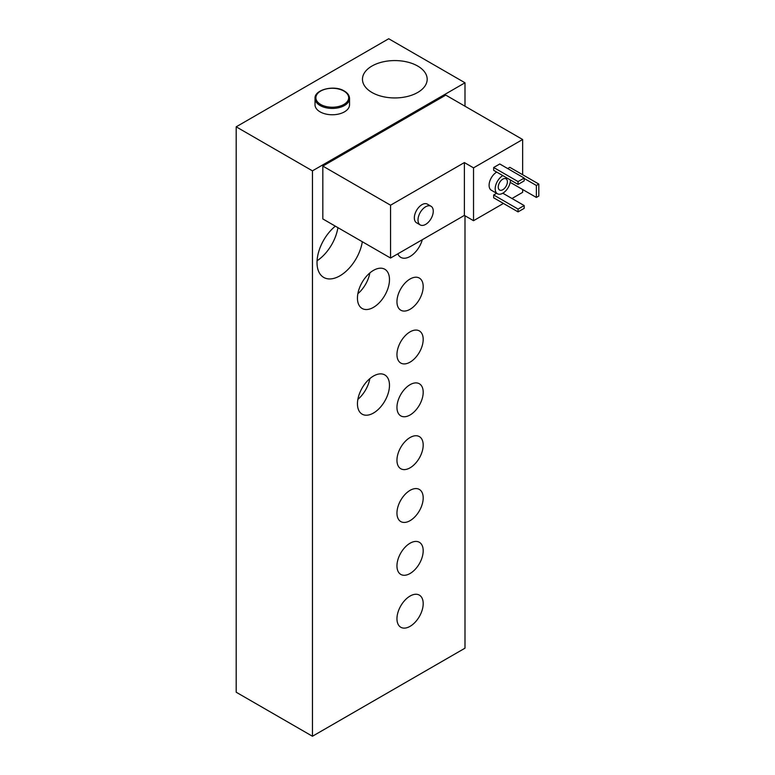 <?xml version="1.0" encoding="UTF-8"?>
<svg xmlns="http://www.w3.org/2000/svg" width="775" height="775" viewBox="0 0 775 775"><rect width="100%" height="100%" fill="white"/><g stroke="black" fill="none" stroke-linecap="round" stroke-linejoin="round"><path stroke-width="1.16" d="M418.006 219.993A10.782 6.229 120 0 0 420.244 224.934A10.782 6.229 120 0 0 431.026 218.705A10.782 6.229 120 0 0 431.026 206.247A10.782 6.229 120 0 0 422.714 209.134A10.782 6.229 120 0 0 418.006 219.993M420.244 224.934L416.582 222.812A10.782 6.229 -60 0 1 414.344 217.882A10.782 6.229 -60 0 1 419.052 207.022A10.782 6.229 -60 0 1 427.364 204.135L431.026 206.247M498.248 187.056A6.471 3.739 -60 0 1 501.067 180.546A6.471 3.739 -60 0 1 506.056 178.812A6.471 3.739 -60 0 1 507.392 181.776A6.471 3.739 -60 0 1 504.573 188.286A6.471 3.739 -60 0 1 499.584 190.02A6.471 3.739 -60 0 1 498.248 187.056M510.202 182.338L536.377 197.451L538.819 196.036L538.819 184.062L536.377 185.467L536.377 197.451M524.171 178.424L536.377 185.467M507.703 168.562L509.834 167.332L538.819 184.062M518.068 184.411L493.665 170.326L493.665 167.507L518.068 181.592L518.068 184.411L524.171 180.895L524.171 178.076L518.068 181.592M493.665 167.507L499.768 163.98L524.171 178.076M502.82 193.217L524.171 205.549L518.068 209.076L518.068 211.895L524.171 208.368L524.171 205.549M518.068 209.076L493.665 194.98L493.665 197.799L518.068 211.895M493.665 194.98L496.61 193.285M502.82 175.605A10.782 6.229 120 0 0 495.196 188.819A10.782 6.229 120 0 0 497.424 193.75A10.782 6.229 120 0 0 505.736 190.863A10.782 6.229 120 0 0 510.444 180.013M497.424 193.75L491.321 190.233A10.782 6.229 -60 0 1 489.093 185.293A10.782 6.229 -60 0 1 496.717 172.089M464.38 162.576L390.552 205.201L322.826 166.092L322.826 218.938L390.552 258.036L464.38 215.411L464.38 162.576L473.535 167.855L473.535 220.701L503.43 203.438M464.38 215.411L473.535 220.701M511.975 198.507L522.65 192.336L522.65 189.526M522.65 174.724L522.65 139.5L473.535 167.855M322.826 166.092L445.77 95.112L522.65 139.5M390.552 205.201L390.552 258.036M349.535 98.464L349.535 104.799A17.253 9.968 180 0 1 338.888 114.003A17.253 9.968 180 0 1 320.075 111.842A17.253 9.968 180 0 1 315.028 104.799L315.028 98.464A17.253 9.968 0 0 0 320.075 105.507A17.253 9.968 0 0 0 338.888 107.667A17.253 9.968 0 0 0 349.535 98.464C349.467 95.538 347.723 93.058 344.303 91.024C334.316 84.64 314.175 89.638 315.028 98.464M357.866 293.696A22.649 13.078 120 0 0 369.849 272.936M389.486 279.62A22.649 13.078 -60 0 1 379.595 302.415A22.649 13.078 -60 0 1 362.138 308.479A22.649 13.078 -60 0 1 357.449 298.113A22.649 13.078 -60 0 1 367.34 275.319A22.649 13.078 -60 0 1 384.787 269.245A22.649 13.078 -60 0 1 389.486 279.62M357.866 399.377A22.649 13.078 120 0 0 369.849 378.617M389.486 385.301A22.649 13.078 -60 0 1 379.595 408.096A22.649 13.078 -60 0 1 362.138 414.16A22.649 13.078 -60 0 1 357.449 403.794A22.649 13.078 -60 0 1 367.34 381A22.649 13.078 -60 0 1 384.787 374.926A22.649 13.078 -60 0 1 389.486 385.301M396.955 618.77A18.552 10.714 -60 0 1 405.054 600.102A18.552 10.714 -60 0 1 419.353 595.123A18.552 10.714 -60 0 1 419.353 616.551A18.552 10.714 -60 0 1 400.801 627.256A18.552 10.714 -60 0 1 396.955 618.77M396.955 565.924A18.552 10.714 -60 0 1 405.054 547.257A18.552 10.714 -60 0 1 419.353 542.287A18.552 10.714 -60 0 1 419.353 563.706A18.552 10.714 -60 0 1 400.801 574.42A18.552 10.714 -60 0 1 396.955 565.924M396.955 513.089A18.552 10.714 -60 0 1 405.054 494.411A18.552 10.714 -60 0 1 419.353 489.442A18.552 10.714 -60 0 1 419.353 510.87A18.552 10.714 -60 0 1 400.801 521.575A18.552 10.714 -60 0 1 396.955 513.089M396.955 460.243A18.552 10.714 -60 0 1 405.054 441.576A18.552 10.714 -60 0 1 419.353 436.606A18.552 10.714 -60 0 1 419.353 458.025A18.552 10.714 -60 0 1 400.801 468.739A18.552 10.714 -60 0 1 396.955 460.243M396.955 407.408A18.552 10.714 -60 0 1 405.054 388.73A18.552 10.714 -60 0 1 419.353 383.761A18.552 10.714 -60 0 1 419.353 405.189A18.552 10.714 -60 0 1 400.801 415.894A18.552 10.714 -60 0 1 396.955 407.408M396.955 354.562A18.552 10.714 -60 0 1 405.054 335.895A18.552 10.714 -60 0 1 419.353 330.925A18.552 10.714 -60 0 1 419.353 352.344A18.552 10.714 -60 0 1 400.801 363.058A18.552 10.714 -60 0 1 396.955 354.562M396.955 301.717A18.552 10.714 -60 0 1 405.054 283.049A18.552 10.714 -60 0 1 419.353 278.08A18.552 10.714 -60 0 1 419.353 299.499A18.552 10.714 -60 0 1 400.801 310.213A18.552 10.714 -60 0 1 396.955 301.717M422.317 239.698A18.552 10.714 -60 0 1 400.801 257.377A18.552 10.714 -60 0 1 397.837 253.832M371.942 92.467A32.356 18.678 180 0 1 362.468 79.263A32.356 18.678 180 0 1 394.824 60.576A32.356 18.678 180 0 1 427.18 79.263A32.356 18.678 180 0 1 407.204 96.517A32.356 18.678 180 0 1 371.942 92.467M337.919 227.656A32.356 18.678 -60 0 1 317.082 260.758M362.332 241.742A32.356 18.678 -60 0 1 346.493 270.901A32.356 18.678 -60 0 1 323.727 277.431A32.356 18.678 -60 0 1 317.023 262.618A32.356 18.678 -60 0 1 335.333 226.164M464.99 82.78L388.721 38.75L236.181 126.819L312.451 170.849L464.99 82.78L464.99 106.214M236.181 126.819L236.181 692.22L312.451 736.25L464.99 648.181L464.99 215.77M312.451 736.25L312.451 170.849M320.685 104.451A16.391 9.465 180 0 1 320.685 91.062A16.391 9.465 180 0 1 343.877 91.062A16.391 9.465 180 0 1 343.877 104.451A16.391 9.465 180 0 1 320.685 104.451"/></g></svg>
